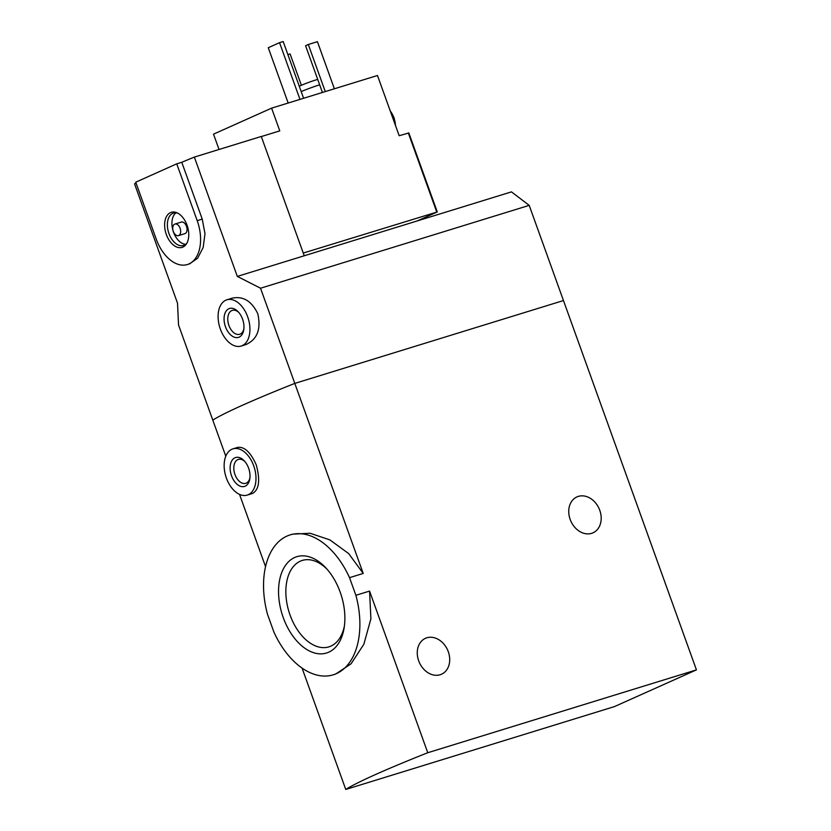 <?xml version="1.0" encoding="UTF-8"?>
<svg xmlns="http://www.w3.org/2000/svg" width="831" height="831" viewBox="0 0 831 831"><rect width="100%" height="100%" fill="white"/><g stroke="black" fill="none" stroke-linecap="round" stroke-linejoin="round"><path stroke-width="1.25" d="M696.44 669.879L427.757 752.73A181.49 10.761 160.2 0 0 345.758 789.45L614.441 706.599L696.44 669.879L563.47 300.552L294.797 383.403A181.49 10.761 160.2 0 0 212.798 420.122L178.53 324.952L177.522 303.19L134.56 183.869A181.49 10.761 -19.8 0 1 136.055 183.069M349.529 577.67L355.886 595.308A73.201 45.092 72.9 0 1 333.283 674.803A73.201 45.092 72.9 0 1 273.887 632.027L267.53 614.389A73.201 45.092 72.9 0 1 290.133 534.894A73.201 45.092 72.9 0 1 349.529 577.67L363.209 573.442L348.667 553.581L329.855 539.88L310.056 533.242L292.481 534.177L290.133 534.894M355.886 595.308L369.566 591.09L370.896 618.856L363.843 644.264L351.098 663.772L335.62 674.076L333.283 674.803M340.17 592.098A50.4 31.048 72.9 0 1 344.159 627.727A50.4 31.048 72.9 0 1 317.162 653.571A50.4 31.048 72.9 0 1 283.246 617.599A50.4 31.048 72.9 0 1 287.038 563.366A50.4 31.048 72.9 0 1 325.648 567.666A50.4 31.048 72.9 0 1 340.17 592.098M363.209 573.442L260.529 288.222L237.313 276.411L194.35 157.09A181.49 10.761 -19.8 0 0 181.771 162.284L176.743 163.832L135.744 182.197L156.197 239.016A36.294 22.354 -107.1 0 0 187.391 264.528A36.294 22.354 -107.1 0 0 197.196 220.651L176.743 163.832M265.536 566.628L239.536 494.393M225.783 456.198L212.798 420.122A181.49 10.761 -19.8 0 1 294.797 383.403L563.47 300.552L529.202 205.371L511.46 191.878L237.313 276.411M247.202 495.099L252.52 493.458C259.095 489.739 260.352 480.266 256.312 465.059C250.723 452.376 244.511 446.486 237.708 447.39L232.94 448.854A24.203 14.906 72.9 0 1 253.735 465.859A24.203 14.906 72.9 0 1 247.202 495.099A24.203 14.906 72.9 0 1 225.824 476.371A24.203 14.906 72.9 0 1 232.94 448.854M345.758 789.45L302.058 668.072M427.757 752.73L369.566 591.09M591.62 533.336A19.664 15.446 -114.1 0 1 570.502 520.31A19.664 15.446 -114.1 0 1 576.932 496.917A19.664 15.446 -114.1 0 1 599.068 508.551A19.664 15.446 -114.1 0 1 593.012 532.806A19.664 15.446 -114.1 0 1 591.62 533.336M440.139 674.741A19.664 15.446 -114.1 0 1 419.021 661.715A19.664 15.446 -114.1 0 1 425.451 638.322A19.664 15.446 -114.1 0 1 447.587 649.956A19.664 15.446 -114.1 0 1 441.521 674.211A19.664 15.446 -114.1 0 1 440.139 674.741M248.604 468.154A15.124 9.318 72.9 0 1 249.809 478.843A15.124 9.318 72.9 0 1 237.282 484.442A15.124 9.318 72.9 0 1 230.748 463.251A15.124 9.318 72.9 0 1 244.252 460.821A15.124 9.318 72.9 0 1 248.604 468.154M249.934 477.887A12.507 7.697 72.9 0 1 245.727 483.32A12.507 7.697 72.9 0 1 234.674 473.639A12.507 7.697 72.9 0 1 238.352 459.418A12.507 7.697 72.9 0 1 244.896 461.548M326.895 569.048A45.217 27.849 -107.1 0 0 302.276 560.437A45.217 27.849 -107.1 0 0 290.071 615.085A45.217 27.849 -107.1 0 0 328.931 646.861A45.217 27.849 -107.1 0 0 344.418 625.878M303.253 253.05L437.283 211.957L408.842 132.981L399.171 135.723L391.744 115.114A16.942 10.429 72.9 0 1 393.001 118.033A16.942 10.429 72.9 0 1 393.904 121.097M436.711 211.895L408.281 132.908M437.283 211.957L417.214 220.942M219.031 149.487L213.515 134.155L271.602 108.144L377.482 75.496L391.744 115.114M271.602 108.144L279.777 130.872L261.318 136.564M245.914 344.574C257.278 339.453 261.225 329.159 257.776 313.703C251.689 301.071 243.171 295.888 232.213 298.163L226.884 299.804A24.203 14.906 72.9 0 1 247.68 316.808A24.203 14.906 72.9 0 1 241.146 346.06A24.203 14.906 72.9 0 1 219.768 327.321A24.203 14.906 72.9 0 1 226.884 299.804M187.391 264.528L189.686 263.811L197.633 258.181L203.18 247.503L204.987 233.677L202.234 219.104L181.771 162.284M304.239 255.782L261.277 136.461L194.35 157.09M260.529 288.222L529.202 205.371M317.712 79.412A11.499 0.686 160.2 0 0 316.185 79.859A11.499 0.686 160.2 0 0 299.295 86.299M319.655 84.824A15.124 0.893 160.2 0 0 301.206 91.587M287.89 54.597L290.092 53.922L301.383 85.292M334.374 88.782L317.421 41.675L308.311 44.49L325.274 91.597M308.311 44.49L305.579 45.715L322.418 92.47M242.559 319.104A15.124 9.318 72.9 0 1 243.753 329.793A15.124 9.318 72.9 0 1 231.226 335.392A15.124 9.318 72.9 0 1 224.692 314.201A15.124 9.318 72.9 0 1 238.196 311.781A15.124 9.318 72.9 0 1 242.559 319.104M243.878 328.837A12.507 7.697 72.9 0 1 239.671 334.27A12.507 7.697 72.9 0 1 228.629 324.589A12.507 7.697 72.9 0 1 232.306 310.379A12.507 7.697 72.9 0 1 238.84 312.498M303.606 98.276L283.184 41.55L279.548 42.672L299.97 99.398M279.548 42.672L268.268 47.72L288.18 103.034M187.048 225.201A18.334 11.291 72.9 0 1 186.393 243.971A18.334 11.291 72.9 0 1 165.899 233.168A18.334 11.291 72.9 0 1 176.743 212.694A18.334 11.291 72.9 0 1 187.048 225.201M174.915 224.058L181.293 222.085A6.046 3.729 72.9 0 1 186.487 226.344A6.046 3.729 72.9 0 1 184.856 233.656L178.478 235.62A6.046 3.729 72.9 0 1 173.139 230.935A6.046 3.729 72.9 0 1 174.915 224.058A6.046 3.729 72.9 0 1 180.109 228.307A6.046 3.729 72.9 0 1 178.478 235.62M185.656 244.335A16.942 10.429 72.9 0 1 173.097 230.945A16.942 10.429 72.9 0 1 175.933 212.819M186.913 243.088A16.942 10.429 72.9 0 1 183.506 245.467A16.942 10.429 72.9 0 1 168.548 232.348A16.942 10.429 72.9 0 1 173.523 213.089A16.942 10.429 72.9 0 1 177.678 213.131M390.269 110.99A16.942 10.429 72.9 0 1 393.904 117.753A16.942 10.429 72.9 0 1 395.463 125.439M202.234 219.104L197.196 220.651M241.146 346.06L245.914 344.585M395.535 125.637L394.091 117.825L390.248 110.939"/></g></svg>
